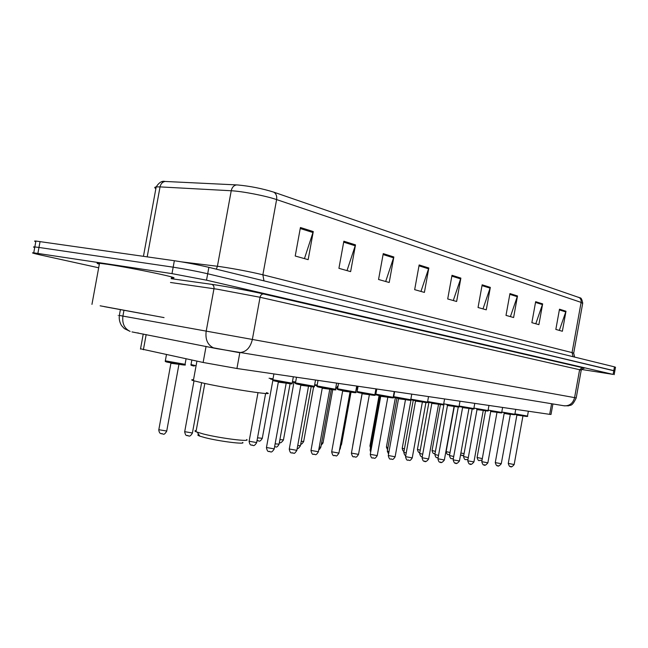 <?xml version="1.0" encoding="UTF-8"?>
<svg xmlns="http://www.w3.org/2000/svg" width="648" height="648" viewBox="0 0 648 648"><rect width="100%" height="100%" fill="white"/><g stroke="black" fill="none" stroke-linecap="round" stroke-linejoin="round"><path stroke-width="0.97" d="M552.914 403.955L551.019 414.445L549.674 414.347L236.933 368.501L203.132 362.467L140.535 348.802M98.682 267.786L40.354 254.948C33.032 253.311 30.829 252.607 33.745 252.825L171.987 273.626L206.526 280.179L613.121 374.406L581.491 369.449M35.802 241.688C34.117 241.145 34.158 240.935 35.915 241.048L174.353 260.723C186.324 262.545 197.834 264.749 208.875 267.341L614.482 366.865L613.802 370.632L614.822 371.004L207.7 273.764L613.802 370.632L613.121 374.406M174.353 260.723L173.17 267.179C185.142 269.033 196.652 271.229 207.7 273.764C196.652 271.229 185.142 269.033 173.17 267.179L38.977 247.455L173.17 267.179L171.987 273.626M34.725 247.512C33.04 246.985 33.072 246.799 34.83 246.937L38.977 247.455L34.83 246.937L33.745 252.825M138.551 333.064L137.603 332.878M105.713 263.623L108.726 264.497M300.421 227.513L295.221 256.017L308.156 259.662L313.276 231.571L300.421 227.513M304.447 258.617L313.276 231.571M343.853 241.21L338.92 268.329L350.633 271.625L355.501 244.879L343.853 241.21M347.012 270.605L355.501 244.879M383.252 253.627L378.554 279.491L389.205 282.488L393.846 256.973L383.252 253.627M385.682 281.499L393.846 256.973M419.151 264.951L414.663 289.664L424.4 292.402L428.83 267.997L419.151 264.951M420.957 291.43L428.83 267.997M559.491 309.193L555.838 329.419L562.367 331.258L565.988 311.243L559.491 309.193M559.337 330.407L565.988 311.243M535.653 301.685L531.862 322.672L538.893 324.648L542.651 303.888L535.653 301.685M535.783 323.773L542.651 303.888M509.952 293.576L506.007 315.39L513.605 317.528L517.501 295.958L509.952 293.576M510.413 316.629L517.501 295.958M482.161 284.812L478.046 307.508L486.267 309.825L490.325 287.388L482.161 284.812M482.995 308.902L490.325 287.388M451.996 275.303L447.703 298.963L456.629 301.482L460.874 278.105L451.996 275.303M453.276 300.534L460.874 278.105M236.65 184.907L165.062 181.456C162.437 181.958 160.769 183.773 160.04 186.899L156.184 186.916C159.043 182.477 162 180.654 165.062 181.456L237.695 184.964C250.185 186.146 262.205 188.544 273.748 192.14L580.049 297.869C581.07 297.659 581.969 299.4 582.73 303.102M614.482 366.865L615.495 367.254L614.839 370.923M163.223 181.545L161.887 181.772M198.815 434.589C197.186 434.784 197.535 435.302 199.843 436.153L205.311 437.724C219.753 441.41 246.2 444.674 242.668 442.398M196.214 430.515C194.611 430.661 194.538 431.074 195.988 431.754L203.585 434.055C220.304 438.283 250.889 442.106 246.702 439.53M193.517 379.728C191.168 379.631 191.111 379.947 193.347 380.668L204.404 383.365C231.15 389.197 278.284 396.179 266.433 392.648M100.132 305.807L164.049 317.601L100.132 305.807M99.338 264.19C96.293 263.299 96.35 262.991 99.508 263.266L107.754 264.352C134.525 268.312 186.405 279.361 171.347 277.79M145.557 314.248L104.279 306.634L145.557 314.248M551.586 403.736L549.674 414.347M146.173 334.562L143.386 349.766M206.072 346.38L203.132 362.467M239.817 352.731L236.933 368.501M119.345 315.414C117.612 315.106 117.612 315.114 119.337 315.438L576.218 397.921C571.73 407.406 570.321 404.571 568.588 405.842L563.849 405.753M171.185 278.672L211.694 284.342C223.941 286.019 251.311 291.106 263.639 293.998L582.317 367.651L579.612 369.716L574.582 397.637C573.091 403.186 569.714 405.923 564.449 405.842L217.048 348.689M216.683 348.624L131.973 331.906M211.694 284.342C213.451 284.958 214.204 286.416 213.97 288.725L206.161 331.379C205.197 339.422 207.595 344.906 213.362 347.814L238.901 352.577C245.657 352.504 250.12 348.227 252.299 339.755L260.059 297.27L217.606 289.267L170.489 282.479M582.317 367.651C584.464 368.145 584.844 368.339 583.467 368.218M576.218 397.921L581.207 370.235L579.612 369.716L260.059 297.27C260.642 295.043 261.841 293.949 263.639 293.998M206.526 280.179L208.875 267.341M37.884 253.376L40.063 241.542M120.39 309.72L119.337 315.438C118.916 319.083 119.661 322.477 121.581 325.62L124.327 328.593L130.118 331.395C124.44 328.641 122.035 323.538 122.909 316.094L123.954 310.368M263.971 280.859L262.869 274.793L572.054 352.593L573.691 353.257L574.646 357.089M237.695 184.964L236.374 184.931C233.709 185.482 231.992 187.418 231.231 190.755L217.412 266.271L221 266.749C236.01 269.025 249.966 271.706 262.869 274.793L276.607 199.584C265.98 195.89 242.15 191.249 231.231 190.755L160.04 186.899L147.201 256.851M143.443 256.308L156.184 186.916C154.378 187.142 154.273 187.709 155.876 188.617M273.748 192.14C276.129 193.574 277.077 196.052 276.607 199.584L581.11 302.389C581.402 300.024 580.6 298.315 578.705 297.254M573.715 353.087L582.665 303.483L581.11 302.389L572.054 352.593L573.067 356.7M181.634 261.873L217.412 266.271L216.343 269.179M451.842 276.137L460.663 278.907M482.015 285.614L490.131 288.158M509.814 294.346L517.307 296.695M535.523 302.422L542.457 304.601M559.362 309.906L565.801 311.931M418.997 265.818L428.612 268.839M383.09 254.543L393.62 257.847M343.683 242.166L355.266 245.803M300.235 228.517L313.033 232.535M514.917 413.87L527.496 416.048L528.363 411.221M516.837 414.76L514.836 414.356L516.837 414.76C525.099 416.429 528.655 416.875 527.488 416.089M523.114 415.919L516.999 415.141M508.275 463.417L514.164 464.527L522.887 416.251M525.569 416.324L516.845 414.76M510.997 466.479L510.543 466.447M501.779 412.023L514.844 414.283L515.735 409.374M514.836 414.331C516.01 415.125 512.382 414.671 503.933 412.962L512.86 414.566M510.162 414.469L504.168 413.392L495.266 462.615L501.269 463.693L510.381 414.161M495.283 462.559L495.266 462.615C496.125 465.232 496.838 466.228 497.421 465.62C497.972 466.698 499.252 466.074 501.26 463.749M498.053 465.677L497.575 465.653M488.122 410.095L501.706 412.452L502.605 407.446M501.698 412.509C503.034 413.335 499.308 412.865 490.528 411.107L499.649 412.736M497.162 412.331L490.852 411.529M481.78 461.668L487.871 462.818L496.935 412.671M484.599 464.851L484.105 464.819M473.915 408.094L488.041 410.549L488.965 405.446M488.041 410.605C489.386 411.448 485.579 410.97 476.596 409.171L485.919 410.84M483.424 410.427L476.993 409.633L467.726 460.817L473.939 461.911L483.189 410.775M467.743 460.744L467.726 460.817C468.617 463.523 469.346 464.551 469.922 463.919C470.561 465.045 471.89 464.397 473.931 461.975M470.618 463.992L470.108 463.96M459.124 406.004L473.834 408.564L474.773 403.364M471.631 408.864L459.108 406.531M469.12 408.451L462.583 407.616L453.122 459.861L459.448 460.963L468.893 408.807M453.138 459.788L453.122 459.861C454.013 462.599 454.75 463.652 455.341 463.02C456.079 464.162 457.448 463.498 459.44 461.036M456.07 463.093L455.536 463.061M443.71 403.826L459.035 406.499L459.999 401.201M456.751 406.806L446.99 405.057C454.321 406.401 460.769 407.746 459.027 406.571M454.232 406.393L447.582 405.543M437.935 458.784L444.358 459.983L454.005 406.75M440.924 462.162L440.365 462.129M427.631 401.541L443.613 404.352L444.593 398.941M427.599 402.003L431.252 402.878L427.55 402.027M438.72 404.255L431.949 403.38M422.091 457.747L428.636 458.954L438.485 404.611M441.239 404.66L431.276 402.878M425.145 461.19L424.562 461.149M410.856 399.152L427.534 402.108L428.531 396.592M425.064 402.424L411.197 399.727M422.536 402.011L415.643 401.128M405.567 456.654L412.241 457.885L422.31 402.384M408.677 460.177L408.07 460.137M393.733 396.657L410.743 399.759L411.764 394.13M408.167 400.083L394.081 397.337M405.648 399.678L398.617 398.771M388.314 455.52L395.118 456.767L405.413 400.051M391.497 459.116L390.857 459.076M375.84 394.154L393.198 397.313L394.243 391.562M376.78 389.002L375.824 394.259C377.039 395.053 373.515 394.324 379.769 395.726L376.196 394.851M387.998 397.24L380.83 396.309M370.283 454.337L377.233 455.601L387.763 397.621M390.509 397.645L379.801 395.734M373.54 458.006L372.875 457.966M357.137 391.53L374.852 394.754L375.921 388.881M358.093 386.265L357.113 391.643C356.238 391.983 357.534 392.477 361.017 393.125L357.494 392.243M369.538 394.689L362.224 393.741M351.427 453.098L358.522 454.378L369.303 395.069M372.041 395.094L361.049 393.134M354.756 456.848L354.067 456.808M337.551 388.792L355.639 392.064L356.732 386.062M352.698 392.413L337.908 389.513M350.212 392.016L342.743 391.044M331.687 451.794L338.928 453.098L349.969 392.405M335.097 455.641L334.368 455.593M317.018 385.916L335.502 389.254L336.62 383.114M332.424 389.61L317.382 386.662M329.954 389.221L322.331 388.225M310.991 450.433L318.395 451.753L329.711 389.61M314.483 454.37L313.721 454.321M295.48 382.895L314.377 386.297L315.519 380.028M311.137 386.67L295.836 383.656M308.691 386.281L300.907 385.26M289.283 449.007L296.849 450.344L308.448 386.686M292.856 453.041L292.054 452.984M272.84 379.728L292.175 383.195L293.35 376.772M273.901 373.92L272.816 379.89C272.281 380.352 273.497 380.846 276.477 381.38L273.205 380.506M286.359 383.195L278.397 382.15M266.466 447.501L274.209 448.862L286.116 383.6M288.773 383.576L276.526 381.397M270.135 451.64L269.293 451.583M477.106 457.48L482.331 458.606M479.812 460.534L479.334 460.501M463.555 456.516L468.31 457.593M466.325 459.626L465.823 459.586M449.493 455.512L453.73 456.524M452.304 458.679L451.786 458.646M434.865 454.475L438.55 455.406M437.74 457.699L437.198 457.666M419.653 453.389L422.731 454.224M403.817 452.264L406.231 452.976M387.318 451.089L389.011 451.656M375.257 392.534L376.099 392.761M370.113 449.858L371.029 450.263M355.922 390.525L357.008 386.103M339.746 448.602L340.305 448.489L350.568 392.081M335.786 387.698L337.106 387.731M319.237 447.136L320.825 447.112L331.331 389.44M314.669 384.718L317.18 385.025M297.724 445.549L300.445 445.662L311.186 386.678M292.475 381.567L295.634 382.02M292.823 382.255L295.529 382.595M275.125 443.848L279.077 444.147L290.085 383.762M275.197 446.764L274.598 446.755C275.854 446.124 276.17 449.024 279.053 444.301M269.066 378.246L273.011 378.837M270.661 379.137L272.897 379.445M249.124 441.248L256.665 442.56L265.615 393.49M252.704 445.257L251.87 445.2M460.89 453.025L464.081 453.624M462.364 455.601L461.886 455.568M446.14 451.591L450.036 452.523M448.845 454.629L448.343 454.588M432.054 450.514L435.432 451.373M434.808 453.608L434.298 453.568M417.434 449.404L420.244 450.158M425.93 402.546L417.417 449.469C418.065 451.867 418.762 452.863 419.515 452.474L419.702 452.515M402.23 448.246L404.433 448.894M386.419 447.039L387.958 447.557M369.959 445.784L370.794 446.14M356.473 389.035L357.251 386.143M341.042 444.406L341.545 444.309L351.038 392.153M337.357 386.321L337.981 386.402M321.594 442.916L323.028 442.908L332.724 389.659M301.231 441.329L303.685 441.442L313.6 386.986M279.904 439.628L283.459 439.903L293.941 382.417M279.758 442.382L279.393 442.406C280.106 443.491 281.459 442.697 283.435 440.033M257.531 437.821L262.286 438.299L272.897 380.165M258.512 440.843L257.726 440.786M191.03 364.524L196.069 365.78M191.849 360.069L190.998 364.694C190.472 365.108 191.516 365.561 194.149 366.055L194.206 366.071M184.704 431.681L192.416 432.986L201.609 382.749M188.39 435.764L187.483 435.699M194.173 366.063L191.379 365.294M165.329 360.831L185.061 364.314L186.065 358.838M180.913 364.613L168.415 362.394M179.123 364.338L170.999 363.285M158.825 429.705L166.73 431.033L178.872 364.751M162.616 433.901L161.66 433.828M185.061 364.5C186.632 365.521 183.805 365.302 168.35 362.378L165.677 361.616M143.257 333.987L140.478 349.11M583.532 368.21L581.232 370.13M614.158 374.682L614.822 371.004M35.915 241.048L34.83 246.937M193.347 380.668L196.919 361.147M195.988 431.754L204.825 383.454M199.843 436.153L197.284 432.265M91.951 304.366L99.508 263.266M516.934 414.777L508.267 463.466C509.101 466.034 509.814 467.022 510.397 466.422C510.94 467.475 512.195 466.868 514.156 464.584M490.787 411.156L481.764 461.732C482.63 464.389 483.359 465.41 483.935 464.786C484.518 465.888 485.83 465.248 487.855 462.883M459.084 406.515L462.097 407.155C469.314 408.475 475.494 409.779 473.826 408.629M462.526 407.244L462.583 407.649M447.525 405.162L437.918 458.865C438.575 461.514 439.32 462.591 440.154 462.081C440.948 463.247 442.341 462.575 444.35 460.064M431.892 402.999L422.075 457.828C422.739 460.525 423.492 461.619 424.327 461.101C425.169 462.291 426.603 461.611 428.62 459.043M443.613 404.425C445.427 405.624 438.696 404.247 431.252 402.878M410.84 399.241C409.852 399.443 411.18 399.897 414.833 400.594C424.926 402.594 429.154 403.121 427.526 402.189M415.587 400.748L405.543 456.751C406.239 459.505 406.993 460.607 407.819 460.08C409.593 459.635 409.325 462.267 412.225 457.982M394.64 391.619L393.709 396.754C392.72 397.046 394.049 397.532 397.686 398.212C405.883 399.743 412.744 401.08 410.735 399.856M398.569 398.39L388.29 455.625C388.994 458.428 389.764 459.554 390.59 459.011C392.469 458.582 392.145 461.238 395.102 456.872M380.789 395.928L370.267 454.45C370.996 457.318 371.766 458.468 372.576 457.893C374.544 457.488 374.244 460.145 377.209 455.714M393.198 397.41C395.304 398.674 388.095 397.289 379.769 395.726M362.183 393.352L351.41 453.219C352.156 456.127 352.933 457.294 353.735 456.727C355.817 456.338 355.469 459.011 358.498 454.507M374.844 394.859C376.691 395.879 372.082 395.296 361.017 393.125M338.531 383.397L337.527 388.913C336.725 389.278 338.013 389.772 341.383 390.396C350.09 392.056 357.947 393.498 355.639 392.186M342.711 390.663L331.663 451.931C332.456 454.928 333.234 456.119 334.004 455.504C336.782 455.066 335.526 457.95 338.904 453.236M318.022 380.392L316.994 386.054C316.281 386.443 317.552 386.945 320.792 387.536C329.662 389.237 337.948 390.736 335.502 389.391M322.299 387.836L310.967 450.587C311.769 453.608 312.555 454.823 313.316 454.224C315.657 453.884 315.26 456.573 318.371 451.907M296.509 377.241L295.448 383.049C294.808 383.47 296.055 383.964 299.182 384.539L312.863 386.905C314.207 387.067 314.717 386.913 314.377 386.451M300.883 384.88L289.251 449.169C289.875 452.004 290.66 453.244 291.608 452.871C294.759 452.49 293.293 455.39 296.825 450.506M278.381 381.761L266.433 447.687C267.081 450.579 267.867 451.826 268.799 451.454C270.581 450.887 270.807 454.248 274.185 449.04M292.175 383.365C292.564 383.835 292.037 383.997 290.596 383.827L276.477 381.38M482.055 460.12L479.18 460.469C478.564 461.003 477.868 460.031 477.09 457.537L485.555 410.783M467.953 459.578L465.661 459.554C464.9 459.95 464.195 458.954 463.547 456.581L472.173 408.945M453.317 458.8L451.607 458.606C450.838 458.995 450.125 457.982 449.477 455.576L458.274 407.009M438.113 457.82L437.011 457.626C436.217 457.998 435.497 456.97 434.857 454.54L443.945 404.409M422.277 456.702L421.816 456.597C421.006 456.962 420.285 455.917 419.645 453.462L428.903 402.384M405.778 455.471C404.968 455.698 404.312 454.653 403.809 452.345L413.254 400.27M388.581 454.021L387.302 451.178L396.949 398.066M370.672 452.199L370.097 449.963L379.947 395.766M376.002 393.271L375.386 392.575M352.107 449.356L362.192 393.377M356.214 390.55L355.825 391.036M340.281 448.602L339.455 450.19M337.098 387.844C337.397 388.29 336.928 388.427 335.68 388.274M320.809 447.233C319.82 449.056 319.148 449.842 318.792 449.582M317.091 385.025C317.706 385.568 316.864 385.665 314.555 385.309M300.421 445.8C298.76 448.278 297.691 449.129 297.213 448.359M256.632 442.722C253.303 447.817 253.125 444.504 251.392 445.071C250.379 445.257 249.61 444.034 249.091 441.41L257.985 392.696M463.717 455.633L460.534 454.961M449.631 454.75L448.181 454.556C447.468 454.969 446.788 453.997 446.132 451.648L454.321 406.409M435.01 453.697L434.12 453.535C433.39 453.94 432.702 452.952 432.046 450.579L440.389 404.53M404.004 451.275C403.226 451.429 402.635 450.441 402.214 448.319L411.051 399.622M387.553 449.801L386.402 447.12L395.369 397.726M370.462 447.962L369.943 445.873L379.08 395.588M352.771 445.192L362.119 393.344M356.724 389.059L356.384 389.513M341.528 444.406L340.775 445.881M337.892 386.929L337.26 386.864M323.012 443.013L321.173 445.216M303.661 441.555C302.114 443.872 301.142 444.682 300.745 443.993M262.262 438.437C258.989 443.329 258.916 440.073 257.313 440.68L257.021 440.575M192.383 433.172C189.127 438.38 188.649 434.978 186.916 435.537C186.033 435.804 185.279 434.581 184.672 431.86L194.003 380.87M170.983 362.896L158.784 429.908C159.076 432.224 159.821 433.463 161.02 433.642C163.62 433.164 163.207 436.55 166.698 431.236M168.35 362.378C165.872 361.908 164.851 361.454 165.297 361.009L166.455 354.675"/></g></svg>
